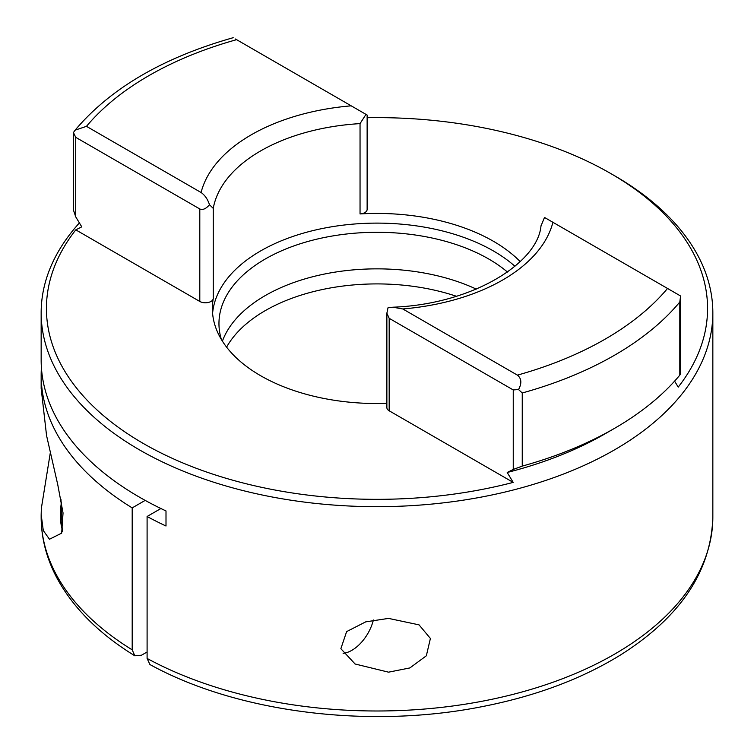 <?xml version="1.0" encoding="UTF-8"?>
<svg xmlns="http://www.w3.org/2000/svg" width="754" height="754" viewBox="0 0 754 754"><rect width="100%" height="100%" fill="white"/><g stroke="black" fill="none" stroke-linecap="round" stroke-linejoin="round"><path stroke-width="1.13" d="M388.555 618.403L419.045 624.859L430.402 638.459L426.34 655.791L409.884 667.931L388.555 672.172L355.115 664.001L340.865 648.704L346.623 631.607L365.737 621.852L388.555 618.403M50.264 453.041L41.357 508.281L41.168 514.586L43.289 530.533L49.472 539.242L61.668 533.144L63.044 512.956L57.756 484.681L46.559 435.558L41.159 388.423L41.159 375.153A335.841 193.891 0 0 0 132.195 507.894L132.195 649.835L134.806 655.791C99.358 633.954 73.524 608.271 57.332 578.733C46.616 558.855 41.225 538.309 41.159 517.103A335.841 193.891 0 0 0 132.195 649.835M212.59 313.325A164.626 95.051 180 0 1 317.896 229.452A164.626 95.051 180 0 1 493.408 250.95A164.626 95.051 180 0 1 514.954 266.294M507.489 272.062A158.038 91.243 0 0 0 488.752 259.018A158.038 91.243 0 0 0 316.52 239.235A158.038 91.243 0 0 0 218.962 323.541A158.038 91.243 0 0 0 221.403 339.536M386.868 403.362A164.626 95.051 180 0 1 260.592 375.69A164.626 95.051 180 0 1 212.374 308.48A164.626 95.051 180 0 1 213.25 298.697A7.898 4.562 180 0 1 208.029 302.524A7.898 4.562 180 0 1 199.801 301.449L75.786 229.857A330.572 190.856 180 0 0 143.251 443.437A330.572 190.856 180 0 0 513.191 482.39L507.206 472.485A322.674 186.295 0 0 0 605.17 433.757L614.482 428.376A335.841 193.891 0 0 0 679.806 375.134L679.806 302.015L680.579 295.992L544.511 217.444L540.938 226.096M360.044 213.938L360.044 123.609L365.992 114.372L367.132 115.032L367.132 209.405A7.898 4.562 180 0 1 360.044 213.938A164.626 95.051 180 0 1 493.408 241.271A164.626 95.051 180 0 1 520.203 261.6M367.132 117.718A330.572 190.856 180 0 1 610.749 173.533L614.472 175.682A335.841 193.891 180 0 1 614.482 175.682A335.841 193.891 180 0 1 712.841 312.787A335.841 193.891 180 0 1 505.519 491.919A335.841 193.891 180 0 1 139.528 449.893A335.841 193.891 180 0 1 41.159 312.787A335.841 193.891 180 0 1 79.396 222.93M614.482 175.682L610.749 173.533A330.572 190.856 180 0 1 678.214 387.113L674.604 381.128M226.596 347.132A158.038 91.243 180 0 1 456.406 296.265M222.402 341.147A158.038 91.243 180 0 1 476.283 289.112M41.159 312.787L41.159 360.101A335.841 193.891 0 0 0 139.528 497.206A335.841 193.891 0 0 0 166.003 510.948L166.003 526.009A335.841 193.891 0 0 1 147.096 516.49L147.096 658.44A335.841 193.891 0 0 0 510.373 695.047A335.841 193.891 0 0 0 712.841 517.103C711.116 571.457 680.108 617.554 619.826 655.405C580.816 679.326 534.661 696.451 481.372 706.79C368.574 729.099 236.935 712.502 149.923 664.528L147.096 658.44M41.413 367.622A335.841 193.891 0 0 0 41.159 375.153M147.096 516.49L160.904 508.526M134.806 655.791L141.507 655.207L147.096 651.984M132.195 507.894L145.183 500.392M513.191 482.39L389.177 410.789A7.898 4.562 180 0 1 386.868 407.565L386.868 313.193L388.008 307.792L392.862 307.208L402.796 308.961L517.404 375.134C521.551 378.48 521.928 383.286 518.545 389.545L522.249 392.975L522.249 466.104A335.841 193.891 0 0 0 614.482 428.376M199.801 301.449L199.801 208.971L75.73 137.341L75.73 216.86L81.771 226.85L75.786 229.857M75.73 216.86L73.421 210.017L73.421 132.553L75.117 130.159L86.474 126.342L201.082 192.506C204.881 195.154 207.689 199.226 209.489 204.73L213.25 208.368L213.25 298.697M365.992 114.372L235.455 39.01M680.579 295.992L680.579 373.786L679.806 375.134M522.249 466.104L513.248 469.459L513.248 389.941L389.177 318.311L389.177 410.789M507.206 472.485L513.248 469.459M199.801 208.971C202.76 210.243 205.993 208.83 209.489 204.73M73.421 132.553L75.73 137.341M386.868 313.193L389.177 318.311M513.248 389.941L518.545 389.545M373.39 620.005A32.12 18.548 -60 0 1 351.854 650.325L351.289 650.645L351.854 650.325A32.12 18.548 -60 0 1 343.117 653.35M360.044 123.609A164.626 95.051 0 0 0 213.25 208.368M679.806 302.015A335.841 193.891 180 0 1 522.249 392.975M552.918 222.289A177.793 102.648 180 0 1 402.796 308.961M517.404 375.134A322.674 186.295 0 0 0 667.526 288.462M236.596 39.67A322.674 186.295 0 0 0 86.474 126.342M201.082 192.506A177.793 102.648 180 0 1 351.204 105.833M61.46 502.155A72.441 41.819 120 0 0 62.488 530.562M712.841 312.787L712.841 517.103M41.159 514.586L41.159 517.103M233.193 37.7C163.053 57.577 110.367 88.397 75.117 130.159M541.004 225.757C537.904 262.91 472.353 304.333 392.862 307.208M355.115 663.991L354.587 663.69M60.97 499.506L62.28 531.316"/></g></svg>
